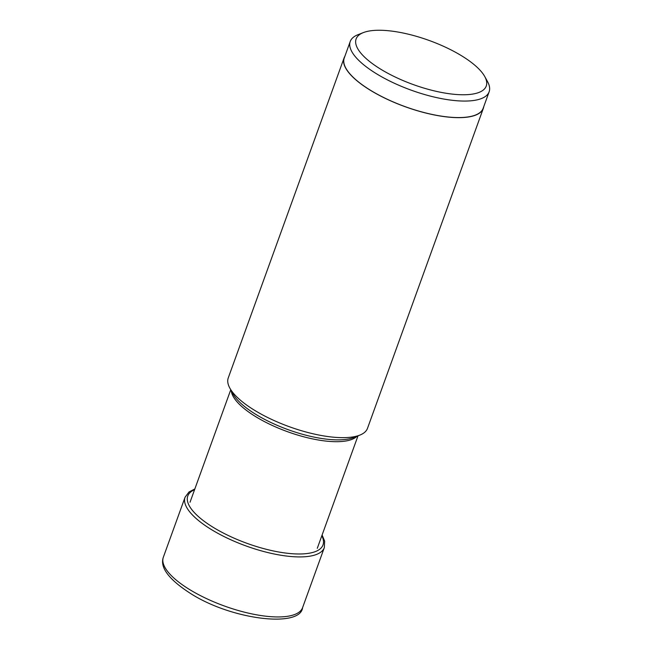 <?xml version="1.0" encoding="UTF-8"?>
<svg xmlns="http://www.w3.org/2000/svg" width="652" height="652" viewBox="0 0 652 652"><rect width="100%" height="100%" fill="white"/><g stroke="black" fill="none" stroke-linecap="round" stroke-linejoin="round"><path stroke-width="0.98" d="M381.192 69.487A69.202 23.439 19.9 0 0 457.133 94.548A69.202 23.439 19.9 0 0 484.754 76.545A69.202 23.439 19.9 0 0 461.168 55.526A69.202 23.439 19.9 0 0 363.351 32.6A69.202 23.439 19.9 0 0 381.192 69.487M363.351 32.6L357.956 34.711A73.863 25.02 19.9 0 0 350.23 41.492A73.863 25.02 19.9 0 0 377.003 74.084A73.863 25.02 19.9 0 0 446.693 99.528A73.863 25.02 19.9 0 0 489.139 91.777A73.863 25.02 19.9 0 0 487.541 81.622L484.754 76.545M489.139 91.777L483.165 108.281A73.863 25.02 -160.1 0 1 440.719 116.032A73.863 25.02 -160.1 0 1 371.029 90.595A73.863 25.02 -160.1 0 1 344.256 58.004L350.23 41.492M344.859 56.349A74.043 25.078 19.9 0 0 344.085 57.938A74.043 25.078 19.9 0 0 370.923 90.612A74.043 25.078 19.9 0 0 440.793 116.113A74.043 25.078 19.9 0 0 483.336 108.346A74.043 25.078 19.9 0 0 483.76 106.626M483.336 108.346L367.492 428.348A74.043 25.078 -160.1 0 1 359.749 435.145A74.043 25.078 -160.1 0 1 255.079 410.613A74.043 25.078 -160.1 0 1 229.846 388.119A74.043 25.078 -160.1 0 1 228.249 377.94L344.085 57.938M302.593 607.64A74.043 25.078 -160.1 0 1 260.05 615.406A74.043 25.078 -160.1 0 1 190.18 589.905A74.043 25.078 -160.1 0 1 163.342 557.232C159.732 567.379 168.77 579.449 190.457 593.426C231.566 619.897 300.474 628.12 302.593 607.64L324.321 547.615A74.043 25.078 19.9 0 1 281.778 555.382A74.043 25.078 19.9 0 1 211.908 529.88A74.043 25.078 19.9 0 1 185.07 497.207L163.342 557.232M194.573 489.693A71.907 24.36 19.9 0 0 213.84 527.729A71.907 24.36 -160.1 0 0 292.096 553.719A71.907 24.36 -160.1 0 0 321.827 535.757M359.749 435.145L353.645 437.541A68.762 23.293 -160.1 0 1 256.44 414.753A68.762 23.293 -160.1 0 1 233 393.865L229.846 388.119M231.264 390.703A67.669 22.918 19.9 0 0 256.228 416.978A67.669 22.918 19.9 0 0 357.011 436.221M194.842 488.943L188.998 491.991L185.07 497.207M322.096 535.015L324.655 541.136L324.321 547.615M358.005 435.829L317.288 548.308M230.751 389.766L190.034 502.244"/></g></svg>
